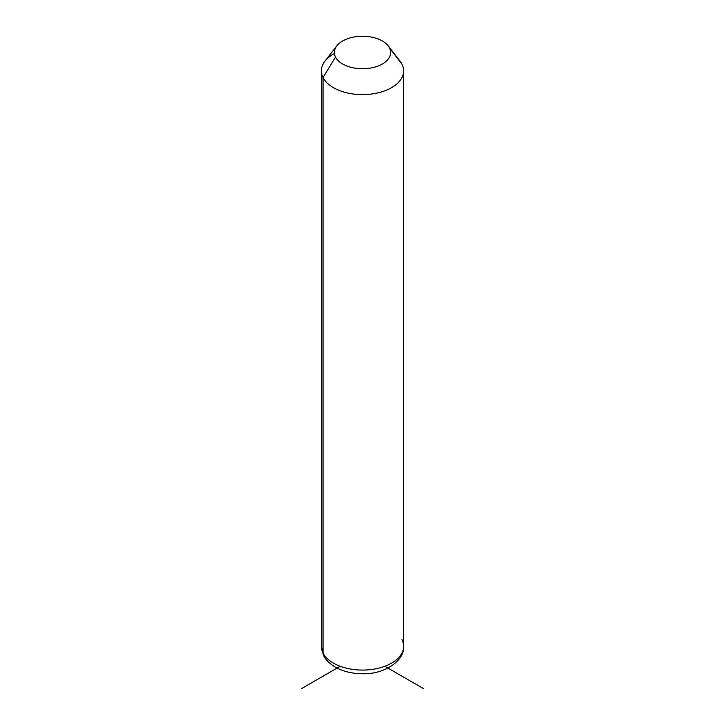 <?xml version="1.0" encoding="UTF-8"?>
<svg xmlns="http://www.w3.org/2000/svg" width="725" height="725" viewBox="0 0 725 725"><rect width="100%" height="100%" fill="white"/><g stroke="black" fill="none" stroke-linecap="round" stroke-linejoin="round"><path stroke-width="1.09" d="M334.415 53.514A41.126 23.744 0 0 0 321.374 70.86A41.126 23.744 0 0 0 323.033 77.548L323.033 653.017A41.126 23.744 0 0 0 368.345 669.837A41.126 23.744 0 0 0 403.626 646.338A41.126 23.744 180 0 1 368.345 669.837A41.126 23.744 180 0 1 323.033 653.017L323.033 77.548L335.503 57.067A28.139 16.249 0 0 0 370.421 68.087A28.139 16.249 0 0 0 389.497 47.922L401.967 64.181A41.126 23.744 180 0 1 374.082 93.643A41.126 23.744 180 0 1 323.033 77.548A41.126 23.744 180 0 1 324.954 61.172L336.808 45.865A28.139 16.249 0 0 0 335.503 57.067L323.033 77.548A41.126 23.744 0 0 0 368.345 94.368A41.126 23.744 0 0 0 403.626 70.86A41.126 23.744 0 0 0 401.967 64.181L389.497 47.922A28.139 16.249 0 0 0 388.192 45.865A28.139 16.249 0 0 0 362.5 36.25A28.139 16.249 0 0 0 336.808 45.865M388.192 45.865L400.046 61.172A41.126 23.744 180 0 1 401.967 64.181A41.126 23.744 0 0 0 397.608 58.489M335.503 57.067A28.139 16.249 180 0 1 354.579 36.912A28.139 16.249 180 0 1 389.497 47.922A28.139 16.249 180 0 1 370.421 68.087A28.139 16.249 180 0 1 335.503 57.067M323.033 653.017A41.126 23.744 180 0 1 321.374 646.338A41.126 23.744 0 0 0 323.033 653.017A8.655 6.788 153.1 0 0 323.622 655.536A8.655 6.788 -26.9 0 1 323.033 653.017M321.374 70.86L321.374 646.338L323.622 655.536C324.501 657.457 327.383 662.568 336.137 667.607C343.849 671.658 352.64 673.706 362.518 673.733C384.359 674.522 404.731 660.765 403.626 646.338A41.126 23.744 0 0 0 401.967 639.649M340.197 666.284L301.274 688.75M384.803 666.284L423.726 688.75M403.626 646.338L403.626 70.86"/></g></svg>
